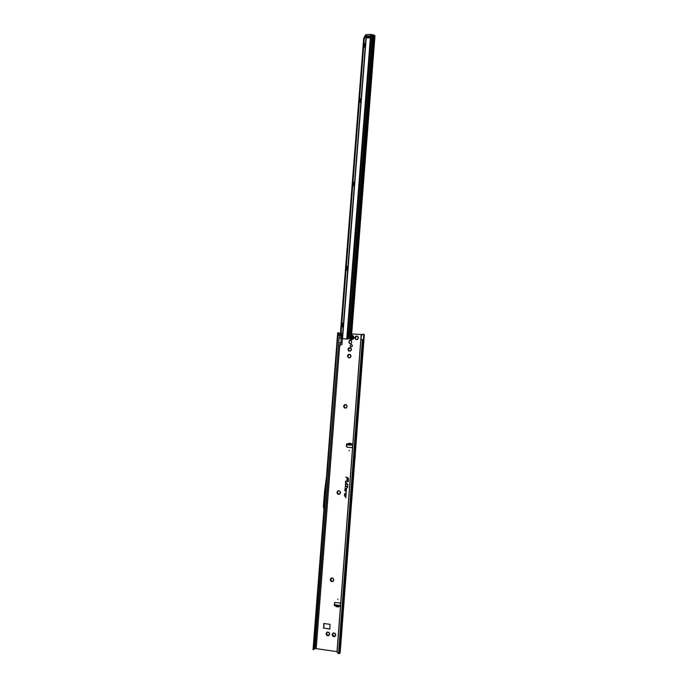 <?xml version="1.0" encoding="UTF-8"?>
<svg xmlns="http://www.w3.org/2000/svg" width="688" height="688" viewBox="0 0 688 688"><rect width="100%" height="100%" fill="white"/><g stroke="black" fill="none" stroke-linecap="round" stroke-linejoin="round"><path stroke-width="1.03" d="M328.529 632.332L329.715 634.173L328.658 635.729L329.715 634.173L328.924 632.341L327.084 632.066L326.026 633.622L326.817 635.454L328.658 635.729L328.116 635.067L328.821 635.583M327.127 632.048L326.895 633.141L327.084 632.066L328.537 632.384M327.626 635.05L326.817 635.454L327.006 634.396L327.368 635.342M334.6 633.235L335.796 635.076L334.738 636.641L335.796 635.076L334.996 633.244L333.147 632.969L332.098 634.525L332.889 636.357L334.738 636.641L334.187 635.97L334.901 636.495M333.19 632.951L332.966 634.044L333.147 632.969L334.609 633.287M333.697 635.961L332.889 636.357L333.078 635.299L333.439 636.254M332.82 578.135L333.869 580.018L332.854 581.566L333.869 580.018L333.078 578.221L331.238 577.972L330.197 579.537L330.98 581.334L332.82 581.584L331.951 580.939L332.94 581.489M330.489 579.193L331.048 580.018L330.197 579.537L331.289 578.754L331.212 577.989L332.7 578.307M331.805 580.956L330.98 581.334L331.169 580.328L331.487 581.283M340.113 493.021L339.528 494.311L340.569 492.746L339.777 490.991L337.954 490.793L336.905 492.359L337.696 494.113L339.485 494.328L338.659 493.76L339.562 494.294M338.1 490.759L337.688 491.997L337.954 490.793L339.777 490.991L340.431 493.021M338.565 493.76L337.696 494.113L337.877 493.176L338.1 494.13M344.043 405.868L344.378 406.746L343.544 406.187L344.619 405.499L344.585 404.621L346.399 404.768L347.191 406.479L346.15 408.053L347.191 406.479L346.399 404.768L344.585 404.621L343.544 406.187L344.327 407.907L346.15 408.053L345.505 407.614M345.256 407.588L344.327 407.907L344.499 407.029L344.619 407.958M349.616 357.476L348.197 357.631L349.882 357.786M350.906 355.842L350.011 357.751L351.052 356.178L350.269 354.483L348.446 354.372L347.414 355.937L348.412 357.691M350.235 354.466L349.28 354.827L350.269 354.483L350.682 355.816M348.782 354.372L347.75 356.324L347.414 355.937L348.309 355.533L348.446 354.372L349.28 354.827M350.123 350.828L348.704 350.983L350.39 351.138M351.327 349.169L350.527 351.095L351.559 349.521L350.777 347.836L348.962 347.724L347.922 349.298L348.704 350.983L348.876 350.149L347.922 349.298L348.825 348.893L348.309 349.693M350.76 347.827L350.166 348.214L350.777 347.836L351.19 349.169M349.298 347.732L349.005 348.635L348.962 347.724L349.788 348.188M350.218 343.235L350.889 343.613L351.749 342.409L351.233 340.25L349.839 340.164L348.893 341.36L349.418 343.518L350.218 343.235M351.319 340.285L350.398 340.551M357.038 339.236L355.619 339.39L357.287 339.537M358.353 337.602L357.442 339.502L358.482 337.92L357.691 336.234L355.868 336.131L354.836 337.705L355.808 339.451M356.229 336.148L355.911 337.051L355.868 336.131L356.685 336.595M349.194 450.434L349.16 450.889L349.194 450.434M352.265 444.156L351.284 445.153L347.457 444.869L346.993 443.691L346.528 444.199L346.374 446.237L347.165 447.217L351.964 447.613M347.096 443.683L346.546 446.211L347.345 447.191L351.869 447.613L352.626 446.813L352.781 444.775L352.17 444.164L347.509 444.181L347.509 444.878M338.1 606.369L338.324 607.014L335.993 606.455L338.324 606.911L338.659 606.446M337.842 599.076L337.808 599.54L337.842 599.076M334.815 602.37L334.385 605.036L335.151 605.87L340.276 606.463L340.655 603.969L339.855 602.929L334.712 602.43L334.196 605.173L334.91 605.81M335.383 604.804L339.459 605.466L340.354 606.386M351.362 344.516C349.882 345.101 349.753 345.892 350.975 346.898L351.181 346.933C352.66 346.356 352.798 345.557 351.585 344.55L351.362 344.516M351.043 346.915C349.934 345.866 350.097 345.084 351.542 344.568L351.688 344.585M347.096 481.265L345.574 481.136L345.445 482.856L346.941 483.346L345.677 482.692L345.797 481.153L347.096 481.247L345.651 481.127L345.522 482.821L346.941 483.286M348.068 484.584L345.668 483.776L345.273 485.057L345.668 484.008L348.051 484.799L345.729 483.793L345.496 485.074M345.41 486.201L347.139 486.674L347.268 487.844L347.354 486.743L347.887 486.923L347.431 485.737L347.156 486.442L345.565 485.917L345.109 487.216L345.531 486.081L347.216 486.64L347.277 487.783M354.956 456.049L354.853 452.412L354.268 460.126L354.733 456.084M329.217 634.353L329.672 634.319M326.293 633.278L327.024 634.388L326.026 633.622L326.912 633.132M335.288 635.256L335.753 635.23M332.356 634.19L333.087 635.291L332.098 634.525L332.975 634.035M331.315 577.954L331.031 579.098M337.283 492.015L337.885 493.176L336.905 492.359L337.705 491.989M345.617 407.614L346.081 408.079M346.313 404.716L345.832 405.094M344.843 404.596L344.258 405.877M348.575 349.719L348.911 351.043M348.971 342.263L349.504 343.527M350.433 343.269L350.889 343.613M349.934 340.207L348.928 342.254M355.498 338.143L354.836 337.705L355.902 337.043L355.197 338.1M323.971 623.466L323.824 628.092L329.905 628.987M348.446 444.99L348.481 444.319M351.637 445.119L350.889 443.597L352.041 444.293M336.432 605.225L335.288 604.786M339.528 605.552L339.365 606.18L339.408 605.483L338.651 605.354M338.479 605.328L336.32 604.958M323.429 627.981L329.836 629.099L330.051 624.351L323.842 623.5L323.627 627.826M361.596 334.531L351.688 333.964M347.629 334.428L347.44 336.578L347.844 334.54M340.809 333.327L339.571 333.198L339.201 334.858M341.343 336.294L340.474 335.804L341.153 338.453L339.124 337.937L338.737 342.873L340.818 342.787L341.153 338.453L342.392 338.599M341.936 344.49L342.065 342.813L340.818 342.787L339.726 345.393L341.936 344.49M338.505 345.892L315.087 648.5L337.111 651.639M346.52 488.772L346.348 488.188L345.006 488.618L344.834 490.888L346.047 491.301L346.227 492.668L346.253 491.18L345.058 490.733L345.221 488.609L346.305 488.755L345.935 489.718L346.408 490.277L346.52 488.772M346.133 493.907L345.935 493.305L344.611 493.752L344.439 496.031L345.66 496.435L345.832 497.802L345.849 496.306L344.671 495.867L344.826 493.769L345.918 493.889L346.012 495.412L346.133 493.907M345.892 477.016L347.156 477.661L346.95 480.353L347.363 477.739L348.274 479.054L348.068 481.772L348.489 479.072L347.5 477.541L345.875 477.24M337.473 335.426L326.447 477.171M326.456 477.094L313.255 646.789L323.936 509.473L323.403 506.359L324.573 491.301L326.456 477.094M314.124 648.732L313.281 649.799L314.743 647.296L339.313 335.512L315.104 647.167L313.255 646.789L313.04 649.558L313.289 646.866M337.516 335.409L337.688 332.76L338.496 332.803L339.107 334.256L338.591 334.007L338.969 335.443L337.473 335.417L326.456 477.128M315.087 648.5L314.416 649.033M338.522 332.872L339.571 333.198M362.791 334.205L361.346 335.753L362.653 334.239L363.84 334.334L363.427 339.691L360.899 339.468L337.094 651.932L338.169 653.548L339.58 653.462L354.277 460.126L354.776 460.031L355.24 455.998L355.361 452.334L354.853 452.412M343.656 606.197L343.157 606.558L344.774 585.299L345.264 584.972L343.656 606.197L345.264 584.972M339.58 653.462L340.121 652.843M316.213 648.414L339.726 345.393L338.591 345.858M361.587 335.108L361.604 334.42L362.395 334.428M364.305 334.531L363.84 334.334M339.425 335.099L340.474 335.804L340.663 333.319M361.647 335.022L361.664 334.402M339.313 335.512L339.107 334.256M338.591 334.007L337.946 332.734M338.272 333.293L338.806 333.431M315.104 647.167L314.7 648.457M314.27 649.231L313.702 649.369M347.535 336.105L347.689 334.445M355.361 452.334L364.305 334.497M348.266 478.16L345.961 477.051M347.363 477.739L348.343 479.046L348.283 481.781M345.944 477.205L347.225 477.627L347.165 480.37M345.935 493.305L344.679 493.743L344.507 495.988L345.703 496.392L345.84 497.742M344.834 493.735L345.987 493.881L346.021 495.308M344.671 495.885L345.72 496.22M346.348 488.188L345.075 488.609L344.903 490.854L346.098 491.258L346.227 492.608M345.221 488.609L346.374 488.747L346.417 490.174M346.253 491.18L345.058 490.733M347.431 485.754L347.225 486.485L345.591 485.943L345.333 487.224M347.904 486.708L347.371 486.519M347.354 486.743L347.896 486.863M345.574 484.077L348.059 484.739M345.797 481.144L347.087 481.419M346.95 483.131L345.677 482.692M361.346 335.753L360.899 339.468M361.458 335.658L361.105 338.049M319.008 572.803L317.925 586.761M339.21 606.248L339.7 606.171M338.831 606.446L338.565 606.885L338.255 606.395M351.697 444.414L351.774 444.947M350.682 444.431L348.283 444.285L351.276 444.422L350.588 444.336L350.794 443.476L348.687 443.339L348.283 444.285L348.472 443.382L348.197 444.138L347.56 444.035M357.691 336.234L358.181 337.593M351 338.806L349.96 338.78L351.731 339.743C354.406 338.745 354.69 337.301 352.566 335.409L351.585 335.348M351.293 339.674L351.723 339.743C354.415 338.728 354.681 337.275 352.54 335.4M351.439 336.965L351.895 336.509L352.548 336.974L352.626 338.032L351.344 338.04M342.271 324.813L342.461 327.006L343.123 324.504L342.744 323.222L342.271 324.813M342.349 324.057L342.332 326.146L342.805 323.773M346.752 267.942L346.941 270.203L347.586 267.813L347.208 266.437L346.752 267.942M346.855 269.309L347.371 268.509L347.07 266.978M353.408 183.447L353.598 185.794L354.217 183.576L353.847 182.062L353.408 183.447M353.52 185.029L353.709 182.63M359.996 99.915L360.177 102.357L360.77 100.302L360.409 98.642L359.996 99.915M360.099 101.712L360.237 99.218M364.339 44.754L364.52 47.257L365.104 45.305L364.743 43.559L364.339 44.754M364.434 46.707L364.907 45.726L364.545 44.118M347.294 334.428L348.653 335.598L347.715 336.604L346.95 336.484L347.122 334.377L347.07 336.509M347.268 336.544L347.466 334.385L348.326 335.606L347.552 336.595M367.659 36.344L369.447 36.283M368.433 35.914L370.118 36.034L369.198 36.516L366.721 36.154L368.433 35.914M351.104 338.814L350.278 338.642L351.284 338.548L351.654 334.084L351.147 336.011M351.121 336.544L374.453 35.183L370.643 34.4L366.609 34.563L364.33 38.296L341.188 331.891L342.564 338.591L366.48 34.675M342.787 338.728L347.449 339.046L350.527 338.401L351.319 333.972M371.305 34.486L348.068 330.971L349.169 331.1L348.059 331.1L349.16 331.229L372.371 34.804M347.044 339.055L343.131 338.797M366.42 34.718L365.552 34.976L366.188 34.959L342.314 338.169L341.678 338.126L343.002 338.763M341.798 338.298L342.357 338.324M351.912 330.782L351.74 332.889M374.926 36.163L351.215 335.357M373.541 34.864L349.788 338.548L348.721 338.47L372.5 34.821M351.551 335.735L351.955 335.71C354.105 337.043 354.01 338.238 351.68 339.304L350.82 338.857M349.951 338.78L350.717 338.849M366.893 37.874L369.697 37.797M366.721 36.154L366.601 37.883M370.643 34.4L347.122 334.377L347.801 334.377L348.085 331.048M365.775 34.942L366.248 34.856M364.33 38.296L363.694 38.313L340.543 331.848L341.188 331.891M363.694 38.313L365.552 34.976M346.898 267.219L346.829 269.343M353.426 182.75L353.494 184.943M360.03 99.261L360.082 101.497M364.451 44.152L364.434 46.397M341.678 338.126L340.543 331.848M349.074 331.16L348.592 338.462M348.162 444.973L348.197 444.293M348.119 444.267L347.56 444.181M348.309 444.259L348.472 443.382M348.704 443.227L350.82 443.364L350.424 444.396M361.183 334.523L352.781 444.775M342.065 342.813L342.383 338.634M340.491 606.059L337.017 651.622M335.993 606.455L335.847 605.99M352.626 446.813L340.655 603.969M313.719 647.055L337.946 335.409M355.206 456.436L354.698 456.522M355.24 455.963L354.733 456.041M354.767 460.031L340.113 652.981M363.427 339.691L354.862 452.412M338.513 653.583L362.404 339.571M339.038 605.715L338.969 606.403M338.479 605.732L338.41 606.42M335.219 605.182L335.151 605.87M334.91 605.079L334.85 605.707M335.976 606.008L336.208 606.661M350.734 445.145L350.768 444.465M351.284 445.153L351.319 444.482M351.585 337.043L352.024 336.673L351.439 336.982M374.453 35.183L351.104 333.904M351.654 334.084L351.766 332.579M351.878 331.169L374.934 35.982M351.439 334.015L374.745 35.673M368.046 38.012L368.166 36.541M369.095 37.857L369.198 36.516M369.387 37.806L369.508 36.223M367.383 37.892L367.504 36.283M369.981 37.771L370.11 36.06M346.761 338.995L346.95 336.484M347.629 336.604L347.431 339.046M335.34 604.769L336.32 604.941M338.582 605.32L339.459 605.466M361.604 334.42L361.553 335.159M364.339 334.514L355.343 452.953M354.853 459.421L340.147 652.921M337.688 332.76L337.473 335.417M334.901 605.044L334.824 605.732M347.457 444.869L347.492 444.19M351.611 335.039L351.783 332.794M351.31 334.119L374.642 35.509M351.929 330.962L374.96 36.077"/></g></svg>
